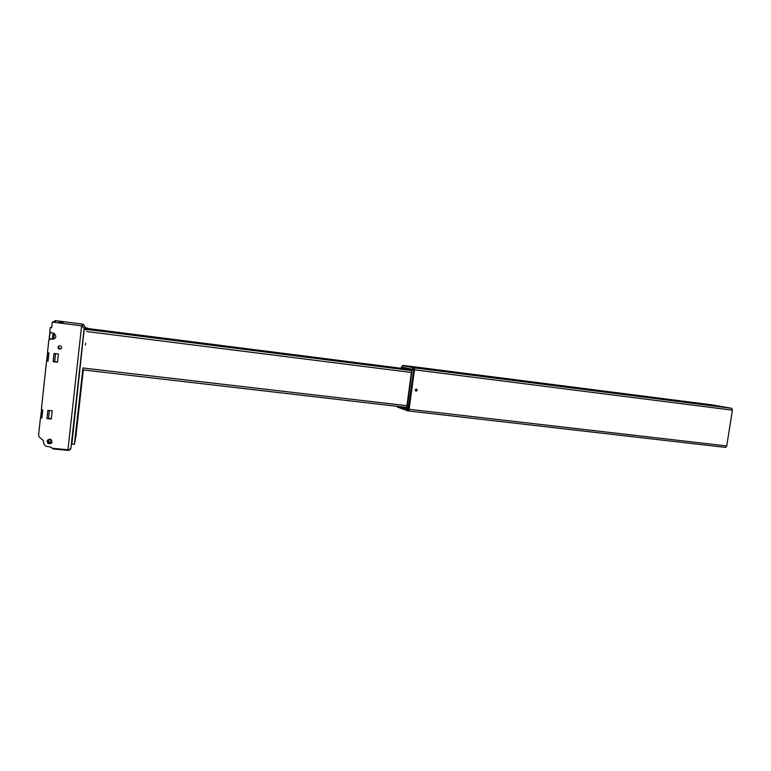 <?xml version="1.0" encoding="UTF-8"?>
<svg xmlns="http://www.w3.org/2000/svg" width="771" height="771" viewBox="0 0 771 771"><rect width="100%" height="100%" fill="white"/><g stroke="black" fill="none" stroke-linecap="round" stroke-linejoin="round"><path stroke-width="1.16" d="M47.898 440.781L48.631 442.602L51.426 441.947M49.768 439.836L50.664 440.154C51.917 442.448 51.185 443.412 48.467 443.046C47.195 441.369 47.629 440.299 49.768 439.836M49.826 439.229L51.031 439.653C52.727 442.747 51.744 444.038 48.081 443.547C46.376 441.291 46.954 439.846 49.826 439.229M48.534 418.402L51.358 418.692M55.685 361.821L57.517 362.033M58.461 346.227L59.232 349.032L61.381 348.579M50.433 339.018L52.255 339.24C56.389 338.112 56.871 336.108 53.7 333.207L50.761 332.715L49.797 331.231L50.182 327.627L51.647 327.81L52.264 322.066L81.62 325.805L67.954 449.772L52.274 448.288L50.982 447.17L45.942 446.187C44.043 444.78 43.224 442.94 43.484 440.675L39.254 437.012L38.56 435.287L40.439 417.892L41.894 418.036L42.781 409.835L41.326 409.68L46.588 360.924L48.043 361.098L48.939 352.829L47.484 352.655L48.824 340.223L50.568 338.922L49.421 339.25M50.568 338.922L54.847 338.479M50.182 327.627L51.657 327.723M58.982 321.873L63.183 322.413L58.953 322.076M52.264 322.066L54.558 321.854L56.004 321.17L54.606 320.987L55.387 320.63L82.921 324.148L85.292 327.145L84.232 328.841L84.184 328.032L81.62 325.805L82.921 324.148M46.973 418.557L51.32 419L52.216 410.818L47.869 410.365L46.973 418.557L47.947 410.374M53.141 361.695L57.497 362.206L58.394 353.956L54.037 353.436L53.141 361.695L54.683 361.744L55.57 353.619M60.032 345.716C57.68 346.333 57.382 347.48 59.126 349.157C61.873 348.964 62.335 347.856 60.523 345.842L60.032 345.716M51.994 442.323L51.069 439.566L49.864 439.142L47.204 440.733M52.274 448.288L53.17 448.963L67.896 450.351C69.351 450.293 70.354 449.628 70.893 448.356L71.115 447.652C70.701 449.435 69.631 450.341 67.896 450.351L70.893 448.356L84.184 328.032M85.629 343.259L85.408 345.022L85.629 343.259M82.632 370.34L82.41 372.142L82.632 370.34M407.059 405.719L82.95 367.989L82.757 369.878L406.799 407.435L82.757 369.878M82.95 367.989L74.373 444.337L75.895 436.579L83.278 369.945M74.373 444.337L71.53 444.057L84.184 329.477L87.046 329.843M87.2 329.535L84.367 329.178L85.032 328.109L87.759 328.446M87.904 328.176L85.196 327.829L85.292 327.145M85.003 328.157L405.218 368.789M415.781 390.993L416.33 389.124M416.369 389.124C415.106 389.557 414.981 390.203 415.974 391.07C417.333 390.743 417.496 390.097 416.485 389.143L416.369 389.124M711.835 404.852L731.718 408.312L732.411 410.162L726.735 445.946L725.627 447.411L408.389 410.943L725.627 447.411M731.718 408.312L414.191 367.834L403.397 365.435L414.191 367.834L414.461 369.801L409.131 409.285L408.428 410.953L409.131 409.285L400.573 406.712M416.716 389.509L416.321 390.878M401.45 366.948L413.796 369.714L413.535 367.825L412.225 369.261L401.431 367.006L401.257 368.287L402.78 365.435L414.191 367.834L414.461 369.801L409.131 409.285L726.735 445.946M54.577 321.844L53.363 321.69L56.004 321.16L54.548 322.056M54.115 353.446L53.238 361.58M57.536 361.888L54.683 361.744M47.715 441.937L48.13 440.896L49.527 442.14L48.139 440.896L49.508 442.12L49.228 442.872L49.527 442.14M48.525 442.901L48.843 441.831L48.053 440.858L49.45 442.091L49.171 442.853M52.399 339.259L53.074 333.043M51.368 418.576L50.732 418.624M49.392 410.519L48.515 418.576M48.053 361.079L46.636 360.693L47.619 352.665M40.67 417.911L41.557 409.767L42.771 409.893M41.586 409.709L40.535 417.901M86.978 331.569L411.541 372.48M84.232 328.841L71.876 444.096M411.724 370.572L84.405 329.121M402.635 365.599L413.68 367.767L413.96 369.743L732.411 410.162M402.385 365.878L402.934 365.377L711.884 404.852M412.177 369.367L406.876 408.9M404.071 407.117L406.433 407.975L406.895 406.982L411.704 371.265L411.541 370.08L401.845 367.844L401.518 368.316M406.837 408.987L407.734 410.789L396.892 406.288M400.149 406.664L406.934 408.919L412.186 369.463M401.845 367.844L411.541 370.08M406.674 407.772L411.675 370.282L401.758 368.345M406.433 407.975L405.035 407.233M397.325 407.011L407.82 410.866L396.998 406.5M408.428 410.953L407.926 410.895L413.796 369.714L407.869 410.885M53.556 339.153L54.153 333.409M54.192 333.438L53.575 339.153M51.406 441.176L50.905 442.554M51.455 441.677L51.281 442.188M53.98 333.323L53.344 339.201M51.657 327.656L50.568 327.588M50.462 327.579L51.744 326.923M49.296 339.346L50.067 332.195M46.829 360.934L47.715 352.684M49.884 331.887L49.055 339.606M53.17 448.963L67.896 450.36M83.441 324.273L82.169 325.931M51.426 441.253L50.963 442.506"/></g></svg>
